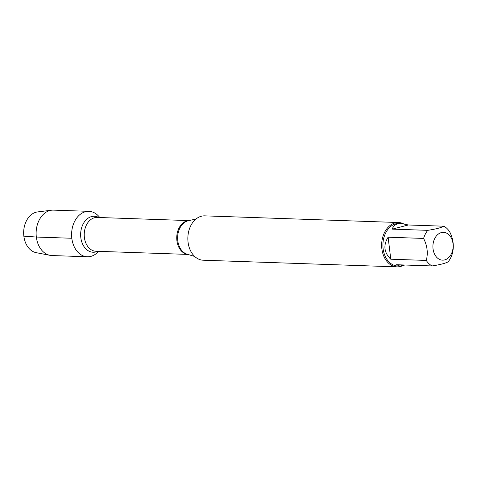<?xml version="1.0" encoding="UTF-8"?>
<svg xmlns="http://www.w3.org/2000/svg" width="477" height="477" viewBox="0 0 477 477"><rect width="100%" height="100%" fill="white"/><g stroke="black" fill="none" stroke-linecap="round" stroke-linejoin="round"><path stroke-width="0.72" d="M398.563 222.52L204.764 215.86A22.186 16.146 92 0 0 187.86 237.48A22.186 16.146 92 0 0 203.238 260.215L397.037 266.87A22.186 16.146 -88 0 1 381.862 248.803A22.186 16.146 -88 0 1 398.563 222.52A22.186 16.146 -88 0 1 403.321 223.683M98.673 251.343L97.66 252.351A22.723 16.54 -88 0 1 71.824 238.261A22.723 16.54 -88 0 1 80.011 214.531A22.723 16.54 -88 0 1 98.894 216.457L99.836 217.53M402.427 265.802A22.186 16.146 -88 0 1 397.037 266.87M453.013 243.675A13.905 10.118 92 0 0 438.703 233.813A13.905 10.118 92 0 0 435.394 255.618A13.905 10.118 92 0 0 447.343 258.689A13.905 10.118 92 0 0 453.013 243.675M408.354 224.983L401.342 223.504C396.453 223.421 393.424 225.293 392.267 229.127L408.354 224.983L443.843 226.199C441.314 227.678 435.948 229.061 427.756 230.343A21.304 15.502 92 0 0 423.6 238.428C427.32 245.864 428.209 253.198 426.265 260.43A21.304 15.502 92 0 0 432.061 265.951C440.259 264.663 445.619 263.286 448.147 261.807A21.304 15.502 92 0 0 452.303 253.722C454.247 246.49 453.359 239.156 449.638 231.721A21.304 15.502 92 0 0 443.843 226.199M392.267 229.127L427.756 230.343M388.117 237.206C383.097 245.22 383.985 252.554 390.776 259.208L388.117 237.206L423.6 238.428M390.776 259.208L426.265 260.43M432.061 265.951L396.578 264.729L399.875 266.083L404.919 265.021M399.875 266.083L397.675 266.005A21.304 15.502 -88 0 1 382.918 244.182A21.304 15.502 -88 0 1 399.142 223.427L401.342 223.504M98.602 251.343A22.723 16.54 -88 0 1 87.369 256.769A22.723 16.54 -88 0 1 71.622 233.492A22.723 16.54 -88 0 1 88.931 211.347A22.723 16.54 -88 0 1 99.765 217.53M87.369 256.769L51.88 255.547A22.723 16.54 -88 0 1 50.002 255.332A22.723 16.54 -88 0 1 36.133 232.269A22.723 16.54 -88 0 1 51.552 210.214A22.723 16.54 -88 0 1 53.442 210.13L88.931 211.347M51.552 210.214L37.588 211.925A20.517 14.93 92 0 0 23.85 236.151A20.517 14.93 92 0 0 36.186 252.667L50.002 255.332M23.85 236.151L36.341 237.045L71.824 238.261M196.011 219.009L188.278 220.75A17.041 12.402 92 0 0 177.784 240.712A17.041 12.402 92 0 0 187.127 254.205L194.723 256.477M187.658 254.366A16.916 12.313 -88 0 1 176.901 240.652A16.916 12.313 -88 0 1 188.82 220.624M188.964 220.595L97.117 217.44A16.916 12.313 92 0 0 84.387 237.474A16.916 12.313 92 0 0 95.955 251.254L187.801 254.408M97.654 251.307A18.007 13.106 -88 0 1 80.816 237.582A18.007 13.106 -88 0 1 85.621 220.38A18.007 13.106 -88 0 1 98.817 217.5"/></g></svg>
